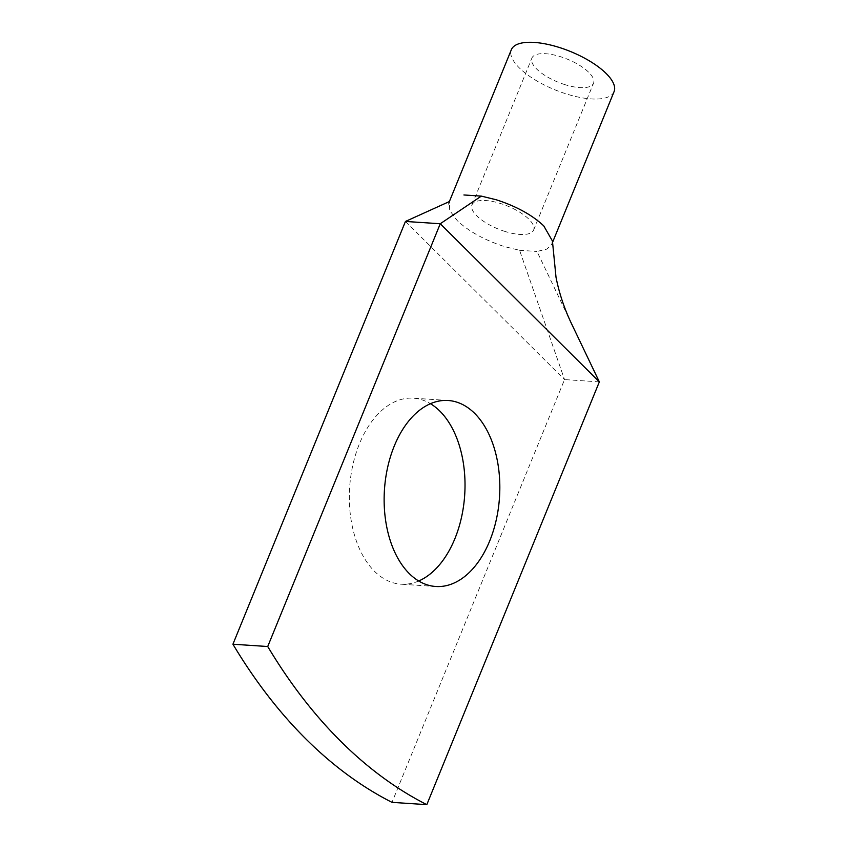 <?xml version="1.0" encoding="UTF-8"?>
<svg xmlns="http://www.w3.org/2000/svg" width="847" height="847" viewBox="0 0 847 847"><rect width="100%" height="100%" fill="white"/><g stroke="black" fill="none" stroke-linecap="round" stroke-linejoin="round"><path stroke-width="0.64" stroke-dasharray="4.24 3.18" d="M599.337 381.881L564.536 379.583L392.002 802.353M418.714 580.989A93.202 57.638 -86.2 0 1 401.033 584.197A93.202 57.638 -86.2 0 1 359.456 443.754A93.202 57.638 -86.2 0 1 413.325 398.185A93.202 57.638 -86.2 0 1 430.445 403.701M405.448 221.448L564.536 379.583L519.582 250.299L504.526 246.615C484.632 240.146 468.878 231.485 457.253 220.622L449.662 210.405L449.429 201.533M571.704 324.073L536.987 251.453L546.781 249.124L551.831 244.169L552.424 240.993M519.592 250.299L536.987 251.453M565.15 84.711A33.287 12.398 22.2 0 1 531.884 58.094A33.287 12.398 22.2 0 1 560.269 56.622A33.287 12.398 22.2 0 1 593.525 83.239A33.287 12.398 22.2 0 1 565.15 84.711M505.236 231.527A33.287 12.398 22.2 0 1 471.97 204.91A33.287 12.398 22.2 0 1 500.344 203.449A33.287 12.398 22.2 0 1 533.61 230.066A33.287 12.398 22.2 0 1 505.236 231.527M614.075 91.624A55.479 20.667 22.2 0 1 566.781 94.07A55.479 20.667 22.2 0 1 511.344 49.708M435.834 586.495L401.033 584.197M448.137 400.493L413.325 398.185M449.037 202.38L448.465 204.191L451.07 200.792M471.97 204.91L531.884 58.094M533.61 230.066L593.525 83.239M449.09 202.242L449.376 201.554M551.821 244.169L552.435 242.666"/><path stroke-width="1.27" d="M267.726 646.515L440.26 223.746L599.337 381.881L426.814 804.65L392.002 802.353A665.763 411.716 -86.2 0 1 232.925 644.218L267.726 646.515A665.763 411.716 -86.2 0 0 426.814 804.65M599.337 381.881L571.704 324.073C564.42 308.911 559.189 293.306 556.013 277.265L552.424 240.993L543.774 225.905C532.276 215.053 516.479 206.361 496.384 199.807L481.329 196.112L440.26 223.746L405.448 221.448L232.925 644.218M489.704 540.937A93.202 57.638 -86.2 0 1 435.834 586.495A93.202 57.638 -86.2 0 1 394.257 446.051A93.202 57.638 -86.2 0 1 448.137 400.493A93.202 57.638 -86.2 0 1 489.704 540.937M430.445 403.701A93.202 57.638 -86.2 0 1 454.903 538.628A93.202 57.638 -86.2 0 1 418.714 580.989M449.429 201.533L405.459 221.448M481.329 196.112L463.923 194.969M449.376 201.554L511.344 49.708A55.479 20.667 22.2 0 1 558.639 47.263A55.479 20.667 22.2 0 1 614.075 91.624L552.435 242.666"/></g></svg>
